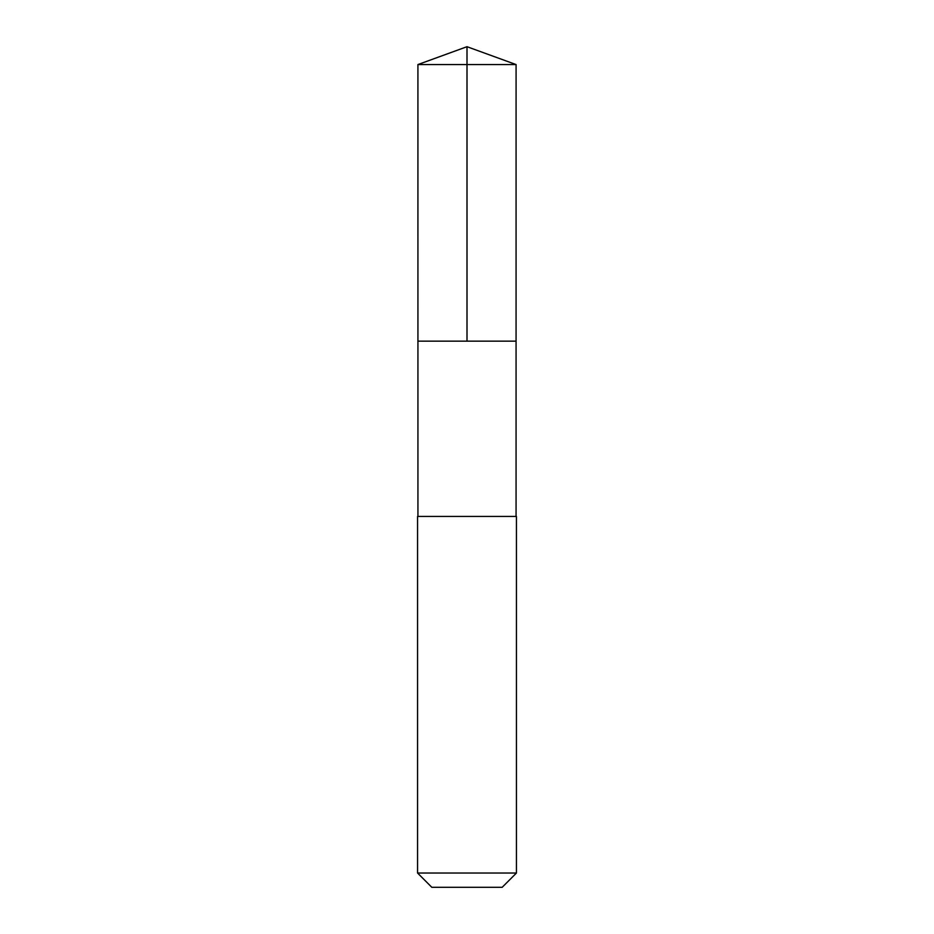 <?xml version="1.0" encoding="UTF-8"?>
<svg xmlns="http://www.w3.org/2000/svg" width="934" height="934" viewBox="0 0 934 934"><rect width="100%" height="100%" fill="white"/><g stroke="black" fill="none" stroke-linecap="round" stroke-linejoin="round"><path stroke-width="1.4" d="M417.93 341.155L516.07 341.155L516.082 64.563L417.918 64.563L417.93 341.155L516.07 341.155L516.07 516.444L417.93 516.444L417.93 341.155M514.097 516.444L417.556 516.444L417.556 873.021L516.444 873.021L516.444 516.444L514.097 516.444M516.444 873.021L502.177 887.3L431.823 887.3L417.556 873.021M417.918 64.563L467 46.7L467 341.155M467 46.7L516.082 64.563"/></g></svg>
